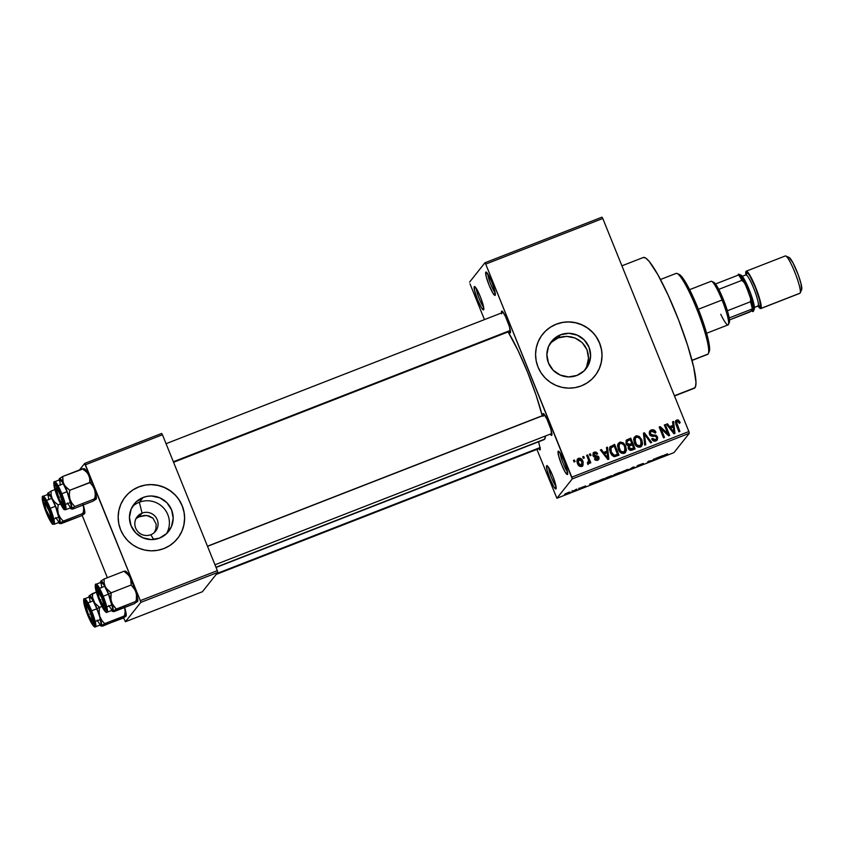 <?xml version="1.0" encoding="UTF-8"?>
<svg xmlns="http://www.w3.org/2000/svg" width="844" height="844" viewBox="0 0 844 844"><rect width="100%" height="100%" fill="white"/><g stroke="black" fill="none" stroke-linecap="round" stroke-linejoin="round"><path stroke-width="1.27" d="M560.173 452.996A10.856 1.583 -111.3 0 0 562.916 462.786A10.856 1.583 -111.3 0 0 567.527 471.849A10.856 1.583 68.7 0 1 562.916 462.786A10.856 1.583 68.7 0 1 560.173 452.996M558.169 451.234L560.458 453.46L564.151 461.162L567.084 469.834L567.527 474.391A12.533 1.825 68.7 0 1 561.534 464.464A12.533 1.825 68.7 0 1 558.169 451.234A12.533 1.825 68.7 0 1 558.591 451.16A12.533 1.825 68.7 0 1 564.541 462.153A12.533 1.825 68.7 0 1 567.601 474.265A12.533 1.825 68.7 0 1 567.527 474.391L565.227 472.165L561.534 464.464L558.612 455.792L558.169 451.234M487.821 273.91A10.856 1.583 -111.3 0 0 490.554 283.7A10.856 1.583 -111.3 0 0 495.164 292.762A10.856 1.583 68.7 0 1 490.554 283.7A10.856 1.583 68.7 0 1 487.821 273.91M485.817 272.148L488.106 274.374L491.799 282.075L494.721 290.747L495.164 295.305A12.533 1.825 68.7 0 1 489.182 285.377A12.533 1.825 68.7 0 1 485.817 272.148A12.533 1.825 68.7 0 1 486.239 272.084A12.533 1.825 68.7 0 1 492.189 283.067A12.533 1.825 68.7 0 1 495.238 295.178A12.533 1.825 68.7 0 1 495.164 295.305L492.875 293.079L489.182 285.377L486.26 276.705L485.817 272.148M476.301 288.405A10.856 1.583 -111.3 0 0 479.044 298.196A10.856 1.583 -111.3 0 0 483.654 307.258A10.856 1.583 68.7 0 1 479.044 298.196A10.856 1.583 68.7 0 1 476.301 288.405M474.296 286.643L476.586 288.87L480.278 296.582L483.211 305.243L483.654 309.801A12.533 1.825 68.7 0 1 477.662 299.873A12.533 1.825 68.7 0 1 474.296 286.643A12.533 1.825 68.7 0 1 474.718 286.58A12.533 1.825 68.7 0 1 480.669 297.563A12.533 1.825 68.7 0 1 483.728 309.674A12.533 1.825 68.7 0 1 483.654 309.801L481.354 307.575L477.662 299.873L474.739 291.201L474.296 286.643M548.663 467.492A10.856 1.583 -111.3 0 0 551.396 477.282A10.856 1.583 -111.3 0 0 556.006 486.344A10.856 1.583 68.7 0 1 551.396 477.282A10.856 1.583 68.7 0 1 548.663 467.492M546.648 465.73L548.948 467.956L552.641 475.668L555.563 484.329L556.006 488.887A12.533 1.825 68.7 0 1 550.024 478.959A12.533 1.825 68.7 0 1 546.648 465.73A12.533 1.825 68.7 0 1 547.081 465.666A12.533 1.825 68.7 0 1 553.031 476.649A12.533 1.825 68.7 0 1 556.08 488.76A12.533 1.825 68.7 0 1 556.006 488.887L553.706 486.661L550.024 478.959L547.091 470.287L546.648 465.73M550.932 342.453L558.032 337.948L560.532 334.794A21.986 21.68 -141.5 0 1 585.958 368.786A21.986 21.68 -141.5 0 1 576.948 375.432L568.571 376.909L560.216 375.063L553.158 370.189L548.473 363.015L546.87 354.638L548.6 346.335L553.4 339.362L560.532 334.794L568.909 333.317L577.264 335.163L584.322 340.037L589.006 347.211L590.61 355.588L588.88 363.891L584.08 370.864L576.948 375.432A21.986 21.68 -141.5 0 1 551.522 341.44A21.986 21.68 -141.5 0 1 560.532 334.794L558.032 337.948L550.383 343.012M594.883 375.928A33.422 32.948 38.5 0 0 594.904 375.897A33.422 32.948 38.5 0 0 556.27 324.233L556.333 324.149A33.422 32.948 -141.5 0 1 594.978 375.812A33.422 32.948 -141.5 0 1 581.284 385.898L575.038 387.649L568.55 388.145L562.072 387.364L555.848 385.349L550.13 382.163L545.119 377.933L541.025 372.826L538.008 367.034L536.162 360.778L535.571 354.301L536.267 347.855L538.208 341.683L541.321 336.017L545.498 331.091L550.562 327.082L556.333 324.149L562.589 322.397L569.078 321.902L575.555 322.682L581.769 324.697L587.498 327.883L592.499 332.114L596.592 337.231L599.62 343.023L601.456 349.279L602.046 355.746L601.35 362.192L599.419 368.364L596.297 374.029L592.129 378.956L587.055 382.965L581.284 385.898A33.422 32.948 -141.5 0 1 542.639 334.235A33.422 32.948 -141.5 0 1 556.333 324.149L556.27 324.233A33.422 32.948 38.5 0 0 542.576 334.329A33.422 32.948 38.5 0 0 542.555 334.351M501.684 313.841L501.473 311.668L502.433 311.394L505.45 316.416L509.438 326.691L510.356 332.779A11.7 1.699 68.7 0 1 508.816 331.629L510.356 332.779A11.7 1.699 68.7 0 0 510.43 332.663L510.43 332.663A11.7 1.699 68.7 0 0 507.582 321.353A11.7 1.699 68.7 0 0 502.022 311.098A11.7 1.699 68.7 0 0 501.631 311.162A11.7 1.699 68.7 0 0 501.536 312.945M543.103 416.345L543.04 413.676L544.032 414.109L543.367 413.581L546.87 418.919L550.858 429.206L551.776 435.282A11.7 1.699 68.7 0 1 550.235 434.143L551.776 435.282A11.7 1.699 68.7 0 0 551.849 435.166A11.7 1.699 68.7 0 0 549.001 423.867A11.7 1.699 68.7 0 0 543.441 413.613A11.7 1.699 68.7 0 0 543.04 413.676A11.7 1.699 68.7 0 0 542.956 415.459M538.62 441.76L540.35 449.367L539.865 449.968L538.651 448.723M656.41 437.087L656.801 437.814L657.603 437.213L657.339 439.872L655.271 441.159L653.33 440.884L651.642 438.891L652.57 438.374L653.678 439.692L655.355 439.724L656.505 438.764L656.368 436.981L655.303 436.148L651.157 436.084L649.163 432.993L650.65 430.24L654.1 430.092L655.967 432.339L655.039 432.856L653.678 431.316L651.906 431.168L650.439 432.276L650.524 434.09L651.811 435.008L655.978 435.209L657.487 436.928L650.429 433.879L650.64 431.959L651.663 431.252L655.039 432.856L655.967 432.339C655.028 430.155 653.456 429.353 651.241 429.955L650.545 430.83C652.76 430.24 654.332 431.031 655.26 433.215M674.504 395.984L694.264 388.282A70.179 10.212 -111.3 0 0 694.981 387.734L674.409 395.752L694.981 387.734A70.179 10.212 -111.3 0 0 677.215 316.416A70.179 10.212 -111.3 0 0 643.297 257.504L621.912 265.828M215.98 567.263L544.612 439.186A63.5 9.242 -111.3 0 0 545.488 435.989L544.612 439.186L215.98 567.263M542.259 415.723A63.5 9.242 -111.3 0 0 508.088 331.914L517.963 350.355L527.542 372.172L536.109 395.256L542.354 416.103M139.165 516.781L146.571 515.42L152.954 518.153L156.161 524.071L155.94 528.819L154.431 532.469L155.94 528.819L156.161 524.071L152.954 518.153L148.934 515.895L144.092 515.41L137.962 517.224L135.842 518.627L139.165 516.781L142.087 513.11A11.7 11.531 38.5 0 0 135.673 528.122A11.7 11.531 38.5 0 0 150.823 534.727L153.692 539.495L150.823 534.727A11.7 11.531 -141.5 0 1 137.298 516.644A11.7 11.531 -141.5 0 1 142.087 513.11L138.374 517.045M140.199 516.338L140.769 516.127M132.371 506.643A21.986 21.68 -141.5 0 1 139.323 502.243L142.087 513.11A11.7 11.531 -141.5 0 1 155.612 531.192A11.7 11.531 -141.5 0 1 150.823 534.727A11.7 11.531 38.5 0 0 157.237 519.714A11.7 11.531 38.5 0 0 142.087 513.11L139.323 502.243A21.986 21.68 38.5 0 0 132.371 506.632M143.111 497.475L139.323 502.243L143.111 497.475L147.225 496.325L151.487 495.998L159.843 497.844L166.901 502.718L171.585 509.892L173.189 518.269L171.459 526.572L166.658 533.535L159.527 538.113A21.986 21.68 -141.5 0 1 134.101 504.111A21.986 21.68 -141.5 0 1 168.789 504.923A21.986 21.68 -141.5 0 1 159.527 538.113L151.139 539.59L142.784 537.744L135.736 532.87L131.052 525.696L129.448 517.319L131.179 509.016L135.979 502.043L143.111 497.475M177.462 538.609A33.422 32.948 38.5 0 0 177.483 538.577A33.422 32.948 38.5 0 0 138.838 486.914L138.912 486.83A33.422 32.948 -141.5 0 1 177.556 538.493A33.422 32.948 -141.5 0 1 163.863 548.579L157.617 550.33L151.129 550.826L144.64 550.045L138.427 548.03L132.708 544.844L127.697 540.614L123.604 535.507L120.586 529.716L118.74 523.459L118.149 516.982L118.846 510.536L120.787 504.364L123.899 498.698L128.077 493.772L133.141 489.763L138.912 486.83L145.157 485.078L151.656 484.583L158.134 485.363L164.348 487.378L170.066 490.564L175.077 494.795L179.171 499.901L182.198 505.704L184.034 511.949L184.625 518.427L183.929 524.873L181.987 531.045L178.875 536.71L174.697 541.637L169.633 545.646L163.863 548.579A33.422 32.948 -141.5 0 1 125.218 496.916A33.422 32.948 -141.5 0 1 138.912 486.83L138.838 486.914A33.422 32.948 38.5 0 0 125.155 497.01A33.422 32.948 38.5 0 0 125.134 497.032M485.722 264.109L571.799 477.155L688.862 431.537L602.785 218.49L485.722 264.109L484.92 262.779L601.983 217.161L602.785 218.49L601.983 217.161L484.92 262.779L469.57 282.118L484.92 262.779L485.722 264.109L572.253 478.917L689.316 433.299L673.955 452.627L556.892 498.255L572.253 478.917L571.799 477.155L688.862 431.537L602.785 218.49L485.722 264.109M583.331 458.366L582.708 456.826L583.689 456.446L584.312 457.986L583.331 458.366L584.312 457.986L583.689 456.446L582.708 456.826L583.331 458.366M588.69 463.746L589.302 461.9L588.606 462.776L589.302 461.9L589.808 463.156L590.789 462.776L587.614 454.916L586.844 455.823L587.614 454.916L586.633 455.296L588.279 459.368L586.633 455.296L587.614 454.916L590.789 462.776L589.808 463.156L589.302 461.9L588.922 463.62L587.593 463.694L587.424 462.459L588.753 461.499L588.279 459.368L588.743 461.046L587.424 462.459L587.593 463.694L589.028 463.504M590.051 455.749L589.428 454.209L590.41 453.819L591.032 455.37L590.051 455.749L591.032 455.37L590.41 453.819L589.428 454.209L590.051 455.749M592.921 455.623L593.374 452.7L595.02 451.962L596.508 452.363L597.679 453.755L596.75 454.272L594.798 453.26L593.817 455.043L598.354 456.34L599.113 458.113L598.734 459.452L597.141 460.423L595.305 460.064L594.419 458.925L595.336 458.397L597.109 459.168L597.89 457.543L594.165 457.068L592.921 455.623L597.985 457.722L597.109 459.168L595.336 458.397L594.419 458.925L597.594 460.286L598.67 459.537L598.902 457.184L593.817 455.043L594.651 453.312L596.75 454.272L597.679 453.755L594.26 452.162L593.564 453.038L596.022 453.407L593.564 453.038L594.26 452.162L593.153 452.943L592.921 455.623M606.92 451.118L606.467 447.563L607.501 447.162L608.883 459.136L607.849 459.537L600.358 449.947L601.382 449.546L603.534 452.447L606.92 451.118L603.534 452.447L601.382 449.546L600.358 449.947L607.849 459.537L608.883 459.136L607.501 447.162L606.467 447.563L606.92 451.118L606.224 452.004L606.92 451.118M618.061 443.701L620.203 442.077L623.262 442.815L625.52 445.674L626.459 450.147L625.436 452.511L623.758 453.46L621.49 453.186L619.654 451.719L617.523 446.043L618.072 443.68L619.76 442.224L617.618 444.967L618.219 449.23C619.253 452.289 621.268 453.65 624.233 453.312L625.626 452.3L625.721 446.149L623.262 442.815L622.64 443.754M634.16 437.424L636.756 435.726L639.362 436.548L641.83 439.872L642.558 443.87L641.545 446.233L639.857 447.183L637.969 447.067L635.754 445.442L633.622 439.777L634.171 437.403L635.87 435.947L633.728 438.69L634.319 442.952C635.363 446.012 637.368 447.373 640.332 447.035L641.725 446.022L641.83 439.872L639.362 436.548L638.739 437.477M675.516 421.167L676.73 420.017L678.143 419.953L680.211 422.559L679.293 423.087L677.563 421.219L676.487 422.148L679.916 431.453L678.935 431.833L675.358 422L676.73 420.017L675.791 420.692L675.97 424.5L678.935 431.833L679.916 431.453L676.477 422.527L677.194 421.304L679.293 423.087L680.211 422.559L678.576 420.185L677.88 421.061L679.515 423.435M673.016 425.365L672.562 421.81L673.586 421.409L674.968 433.373L673.945 433.774L666.443 424.194L667.477 423.793L669.63 426.684L673.016 425.365L669.63 426.684L667.477 423.793L666.443 424.194L673.945 433.774L674.968 433.373L673.586 421.409L672.562 421.81L673.016 425.365L672.32 426.241L673.016 425.365M667.836 433.658L664.344 425.007L665.325 424.627L669.693 435.43L668.648 435.842L661.01 428.784L664.513 437.456L663.532 437.836L659.164 427.032L660.219 426.621L667.836 433.658L660.219 426.621L659.164 427.032L663.532 437.836L664.513 437.456L661.01 428.784L668.648 435.842L669.693 435.43L665.325 424.627L664.344 425.007L667.836 433.658L667.182 434.491L667.836 433.658M644.721 445.168L643.434 433.162L644.394 432.782L651.663 442.456L650.65 442.857L644.478 434.206L645.744 444.767L644.721 445.168L645.744 444.767L644.478 434.206L650.65 442.857L651.663 442.456L644.394 432.782L643.434 433.162L644.721 445.168M626.005 443.627L626.29 440.146L630.742 438.11L635.11 448.913L629.793 450.147L628.147 448.101L628.411 445.759L626.005 443.627L628.411 445.759L628.263 448.428C629.054 450.137 630.32 450.696 632.061 450.095L635.11 448.913L630.742 438.11L627.008 440.167L630.742 438.11L630.046 438.986L634.192 449.272L630.046 438.986L626.164 440.304L626.005 443.627M610.265 452.405L609.495 449.346L609.864 447.035L614.632 444.377L619 455.19L613.831 456.551L611.879 455.18L610.265 452.405L614.622 456.667L619 455.19L614.632 444.377L611.067 446.381L614.632 444.377L613.936 445.263L618.093 455.538L613.936 445.263L610.138 446.613L610.265 452.405M580.588 459.727L578.91 458.999L577.18 459.537L578.52 458.292L577.486 459.041L577.465 463.504L576.885 461.235L577.37 459.199L578.699 458.229L580.324 458.281L583.151 461.995L582.951 465.54L581.463 466.542L579.701 466.299L577.465 463.504C578.203 465.74 579.659 466.711 581.811 466.437L582.845 465.688L582.898 461.299C582.17 459.031 580.704 458.028 578.52 458.292L577.823 459.168L580.514 459.663M574.089 461.974L573.466 460.423L574.447 460.043L575.07 461.584L574.089 461.974L575.07 461.584L574.447 460.043L573.466 460.423L574.089 461.974M470.013 283.879L484.456 319.602L470.013 283.879M536.9 449.409L556.892 498.255L572.253 478.917L689.316 433.299L688.862 431.537L689.316 433.299L673.955 452.627L556.892 498.255L536.9 449.409M571.905 491.039L572.886 490.659L571.905 491.039M578.625 488.423L579.606 488.032L578.625 488.423M595.664 481.776L589.555 484.161L592.488 484.076L596.687 481.375L589.555 484.161L592.488 484.076L595.664 481.776M604.62 478.812L607.775 478.137L611.446 475.742L604.905 478.559L608.25 477.947L612.259 475.731L604.557 478.981M620.73 472.545L623.874 471.859L627.757 469.422L621.416 472.007L620.867 472.767L623.642 471.954L628.347 469.507L620.656 472.703M637.104 465.92L641.345 464.506L636.851 466.489L639.435 465.793L642.527 464.2L638.011 465.361L643.297 463.419L637.22 465.814L641.524 464.601L636.851 466.489L639.72 465.688L642.516 464.2L638.307 465.382L643.371 463.504L637.083 465.993M661.759 456.024L655.64 458.408L658.584 458.324L662.783 455.623L655.64 458.408L658.584 458.324L661.759 456.024M667.456 453.861L663.985 455.264L662.54 456.773L667.741 454.009L663.373 455.728L662.54 456.773L663.521 456.393L664.671 455.074L667.741 454.009M653.541 459.22L652.57 460.455L648.361 461.246L647.137 462.776L649.099 461.162L653.298 460.381L654.522 458.841L653.541 459.22L652.57 460.455L648.361 461.246L647.137 462.776L649.099 461.162L653.298 460.381L654.522 458.841L653.541 459.22M632.631 467.376L628.326 470.108L633.021 467.344L635.268 467.407L633.591 466.996L628.326 470.108L633.021 467.344L635.268 467.407L632.631 467.376M613.282 475.71L618.715 473.853L618.483 473.294L618.715 473.853L619.939 472.323L613.599 475.066L614.601 474.972L613.514 475.773L618.715 473.853L619.939 472.323L613.261 475.763M596.634 481.935L602.616 480.13L602.384 479.571L602.616 480.13L603.829 478.59L596.634 481.935L602.616 480.13L603.829 478.59L596.56 482.124M580.872 487.779L585.641 485.922L580.851 487.832M575.83 489.509L572.876 491.408L575.924 490.248L576.811 489.13L574.943 490.628L576.811 489.13L575.83 489.509M564.594 494.278L570.111 492.052L564.541 494.415M82.163 515.315L107.378 577.729L82.163 515.315M123.572 617.829L125.418 621.733L140.779 602.405L217.794 572.39L202.433 591.718L125.418 621.733L140.779 602.405L140.326 600.643L217.341 570.628L162.449 434.765L85.434 464.78L140.326 600.643L84.632 463.462L161.647 433.447L162.449 434.765L161.647 433.447L84.632 463.462L79.484 469.939L84.632 463.462L85.434 464.78L162.449 434.765L217.341 570.628L140.326 600.643L140.779 602.405L217.794 572.39L217.341 570.628L217.794 572.39L202.433 591.718L125.418 621.733L123.572 617.829M178.801 536.795L181.924 531.14L183.865 524.968L184.551 518.511M183.971 512.044L182.125 505.788L179.097 499.996M175.003 494.879L170.003 490.659L164.285 487.473L158.06 485.448L151.582 484.667M145.094 485.163L138.838 486.914L133.078 489.847M166.468 533.724A21.986 21.68 38.5 0 0 139.323 502.243A21.986 21.68 -141.5 0 1 166.468 533.724M216.064 567.474L543.969 439.682A63.5 9.242 -111.3 0 0 544.612 439.186L543.852 439.724M643.423 257.462L645.839 258.158L649.131 261.355L657.824 274.627L668.184 295.242L678.639 320.066L687.596 345.323L693.684 367.161L695.973 382.258L695.572 386.52L694.127 388.324M587.983 362.593L586.622 366.739L588.511 358.289L587.983 362.593M588.184 353.931L588.511 358.289L586.991 349.775L588.184 353.931M584.955 345.934L586.991 349.775L582.191 342.632L584.955 345.934M578.826 339.963L582.191 342.632L574.996 337.99L578.826 339.963M570.861 336.798L574.996 337.99L566.524 336.376L570.861 336.798M562.199 336.767L566.524 336.376L558.032 337.948L562.199 336.767M596.223 374.114L599.346 368.459L601.287 362.287L601.972 355.841M601.392 349.363L599.546 343.107L596.518 337.315M592.425 332.209L587.424 327.978L581.706 324.792L575.481 322.767L569.004 321.997M562.515 322.492L556.27 324.233L550.499 327.177M584.502 370.548L586.622 366.739M665.81 454.547L666.749 454.41M663.3 455.834L663.521 456.393L663.3 455.834M657.286 458.081L657.55 458.725L657.286 458.081M660.071 457.121L657.339 458.186L660.071 457.121M653.077 459.811L653.298 460.381L653.077 459.811M647.897 461.837L648.118 462.396L647.897 461.837M633.971 467.091L634.255 467.798L633.971 467.091M628.305 469.58L627.757 469.422M627.324 469.95L624.011 471.68L621.595 471.901L627.324 469.95L624.75 471.385L621.975 471.912L627.261 469.549M614.432 474.56L618.768 472.777L614.527 474.761M613.556 475.119L614.601 474.972M618.241 473.6L614.263 475.341L618.241 473.6M612.195 475.847L611.657 475.699M611.225 476.227L607.902 477.957L605.496 478.179L608.851 476.628L611.225 476.227L608.999 477.514L605.876 478.189L611.161 475.816M602.711 479.16L601.772 480.331L597.499 481.291L602.669 479.054L601.772 480.331L597.552 481.734L602.711 479.16M591.201 483.834L591.454 484.477L591.211 483.834M593.976 482.873L591.254 483.939L593.976 482.873M575.692 489.678L575.924 490.248L575.692 489.678M573.751 491.102L575.049 490.364L573.751 491.102M569.078 492.527L565.491 493.656L569.078 492.527L567.147 493.571L565.891 493.624L569.035 492.179M676.498 422.179L677.194 421.304M676.477 422.527L675.77 423.403L676.223 424.912L676.92 424.026L676.223 424.912L679.009 431.801L675.844 423.793L676.73 421.641M678.576 420.185L676.73 420.017L676.033 420.892L677.88 421.061L678.576 420.185M679.378 423.108L677.669 420.934L675.474 421.198M672.636 422.38L673.586 421.409L672.89 422.285L674.208 433.668L672.636 422.38M666.802 424.637L667.477 423.793L666.802 424.637M669.007 427.465L669.63 426.684L669.007 427.465M669.049 427.518L672.32 426.241L669.049 427.518M673.196 426.758L673.934 432.476L673.428 433.12L673.934 432.476L672.478 430.472L671.919 431.189L672.478 430.472L670.474 427.824L669.872 428.573L673.196 426.758L670.474 427.824L673.934 432.476L673.196 426.758M664.555 425.534L665.325 424.627L664.629 425.503L668.786 435.789L664.555 425.534M660.314 429.67L661.01 428.784L660.314 429.67L663.606 437.804L660.314 429.67M659.375 427.549L660.219 426.621L659.523 427.497L660.968 428.836L659.375 427.549M649.943 435.166L649.954 432.814L649.922 435.135M649.732 434.755L652.992 435.842L653.689 434.966L652.992 435.842L655.44 436.169M649.479 431.442L651.241 429.955L649.785 430.967L649.458 434.28L651.979 436.274L655.746 436.285L656.495 437.266L656.315 439.07L654.459 440.673L652.982 440.568L651.863 439.249L654.659 440.6L655.355 439.724L652.57 438.374L651.642 438.891C652.496 440.832 653.921 441.528 655.894 440.969L657.202 440.051L657.487 436.928L656.801 440.462L656.537 437.276M654.659 440.6L656.315 439.07M655.113 432.877L652.718 430.683L649.416 431.495M654.933 432.55L654.522 431.938M657.054 439.608L657.086 438.996M656.199 436.802L654.733 435.894L650.26 435.525M654.733 435.894L654.153 435.82M652.053 435.905L651.114 435.894M643.497 433.742L644.394 432.782L643.698 433.668L644.288 434.46L643.497 433.742M643.782 435.093L644.478 434.206L643.782 435.093L644.046 436.96L644.742 436.084L644.046 436.96L644.985 445.062L643.782 435.093M640.438 439.365L641.134 440.747L641.83 439.872L641.134 440.747L641.345 446.434M639.362 436.548L635.87 435.947L635.163 436.823L638.665 437.424L639.362 436.548M641.873 443.554L640.132 438.912M638.94 437.635L636.524 436.591L634.371 437.255M641.208 446.655L641.894 444.123M640.09 445.991L638.286 446.814L636.323 446.065M635.585 445.242L634.15 442.013L634.519 439.038M636.028 445.748L636.714 444.883L636.028 445.748L639.119 446.655L639.815 445.78L636.714 444.883L635.31 442.604L635.374 437.941L636.376 437.203C638.591 436.949 640.079 437.962 640.839 440.241L640.881 445.01L639.119 446.655L640.881 445.01M635.374 437.941L634.667 438.817L634.614 443.48L635.31 442.604L634.614 443.48L635.342 444.883M626.902 445.041L629.17 445.168L631.797 443.543L629.867 444.292L626.976 443.237L627.229 441.096L630.268 439.756L631.797 443.543L628.326 445.432M627.451 445.379L626.185 443.838L626.533 441.971L626.554 444.64M628.474 448.755L628.791 446.898L628.474 448.755L629.181 447.869L628.474 448.755L631.206 449.578L631.913 448.691L631.206 449.578L632.916 448.913L633.612 448.027L631.913 448.691L629.181 447.869L629.487 446.022L632.314 444.799L633.612 448.027L632.916 448.913L630.025 449.926L628.558 448.945M628.58 447.109L629.487 446.022L629.086 447.637L630.31 449.019L633.612 448.027L632.314 444.799L629.487 446.022M626.976 443.237L626.28 444.113L626.976 443.237L628.59 444.588L631.797 443.543L630.268 439.756L627.229 441.096L626.976 443.237M626.375 442.151L627.229 441.096M627.493 441.444L626.533 441.971M624.328 445.643L625.024 447.025L625.721 446.149L625.024 447.025L625.235 452.711M623.262 442.815L619.76 442.224L619.063 443.1L622.566 443.701L623.262 442.815M625.763 449.831L624.032 445.189M622.84 443.912L620.424 442.868L618.262 443.533M625.098 452.933L625.794 450.401M623.99 452.268L622.186 453.091L620.224 452.342M619.485 451.519L618.04 448.291L618.409 445.315M619.929 452.025L620.614 451.16L619.929 452.025L623.02 452.933L623.716 452.046L620.614 451.16L619.211 448.881L619.264 444.208L620.277 443.48C622.482 443.227 623.969 444.239 624.739 446.518L624.771 451.287L623.02 452.933L624.771 451.287M619.264 444.208L618.568 445.094L618.515 449.757L619.211 448.881L618.515 449.757L619.232 451.16M612.238 455.549L615.076 455.865L617.513 454.304L614.295 455.317L611.246 452.046L611.003 447.626L614.168 446.022L617.513 454.304L616.816 455.19L613.029 456.055M611.288 454.42L609.948 450.844L610.296 448.512M610.993 447.637L610.792 450.675L612.554 454.315L614.485 455.317L617.513 454.304L614.168 446.022L610.307 448.502L609.874 450.126L610.571 449.251L609.874 450.126L610.55 452.922L611.246 452.046L610.55 452.922L611.246 454.346M606.541 448.143L607.501 447.162L606.794 448.048L608.113 459.431L606.541 448.143M600.706 450.401L601.382 449.546L600.706 450.401M602.911 453.228L603.534 452.447L602.911 453.228M602.954 453.281L606.224 452.004L602.954 453.281M607.1 452.511L607.838 458.239L607.332 458.872L607.838 458.239L606.382 456.235L605.823 456.942L606.382 456.235L604.378 453.576L603.776 454.325L607.1 452.511L604.378 453.576L607.838 458.239L607.1 452.511M593.954 454.188L594.651 453.312M593.121 455.918L593.817 455.043L593.121 455.918L593.659 456.53L595.505 455.718L594.809 456.593L598.206 458.06L598.902 457.184L598.259 459.927L598.28 458.281L597.267 456.899L593.216 456.108M597.288 458.598L596.413 460.054L597.109 459.168L596.413 460.054L594.63 459.284L595.336 458.397L594.725 459.421M597.985 457.722L597.109 459.168M597.183 459.516L596.624 459.959M596.413 460.054L594.946 459.727M589.639 454.726L590.41 453.819L589.713 454.705L590.125 455.718L589.639 454.726M586.918 455.792L589.882 463.124L586.918 455.792M588.553 463.82L588.606 462.776L587.994 464.633M587.519 463.166L588.184 462.322L587.519 463.166M588.743 461.046L588.184 462.322M587.487 463.208L588.046 461.921L587.92 462.807M582.919 457.342L583.689 456.446L582.993 457.321L583.404 458.345L582.919 457.342M581.421 460.676L582.202 462.174L582.898 461.299L582.202 462.174L582.455 466.067M582.254 466.426L582.645 463.588L581.105 460.254M582.582 465.772L582.74 465.055M579.132 465.951L580.683 466.183L581.949 464.886L581.389 465.297L578.414 463.05L578.952 459.421L581.917 461.689L581.389 465.297L580.44 466.257L578.794 465.677M578.456 465.287L577.929 464.4M578.256 460.307L577.718 463.926L578.414 463.05L577.549 463.451L577.655 460.761M581.537 465.234L582.36 463.662L581.706 461.214L580.429 459.611L578.952 459.421L578.045 460.571L578.414 463.05L579.902 465.118L581.505 465.244M577.718 463.926L578.267 465.012M580.683 466.183L581.389 465.297M577.686 460.718L578.952 459.421M573.677 460.951L574.447 460.043L573.751 460.919L574.163 461.942L573.677 460.951M636.714 444.883L639.815 445.78L641.493 443.311L640.163 438.901L637.473 437.044L635.437 437.846L634.73 439.597L636.714 444.883M620.614 451.16L623.516 452.12L625.393 449.588L624.064 445.178L621.374 443.322L619.612 443.86L618.631 445.875L620.614 451.16M692.027 360.451L707.662 354.364A43.445 6.319 -111.3 0 0 708.105 354.026A43.445 6.319 68.7 0 1 707.103 354.417M675.664 273.751A43.445 6.319 68.7 0 1 677.141 273.509A43.445 6.319 68.7 0 1 697.777 311.594A43.445 6.319 68.7 0 1 708.359 353.583A43.445 6.319 68.7 0 1 708.105 354.026L691.985 360.304L708.105 354.026A43.445 6.319 -111.3 0 0 697.102 309.875A43.445 6.319 -111.3 0 0 676.107 273.403L660.483 279.501M678.977 274.363L680.686 275.524L685.486 282.107L697.788 307.796L707.536 336.693L709.498 346.842L709.013 351.885M708.359 353.583L709.266 351.463A41.778 6.077 -111.3 0 0 699.085 311.077A41.778 6.077 -111.3 0 0 679.251 274.458L677.141 273.509M106.418 588.542L105.321 586.802A16.268 2.363 68.7 0 1 108.581 594.028L111.165 592.794L107.8 590.104L105.321 586.802L104.15 583.004L104.118 578.995L124.121 571.198L128.868 575.45L130.714 579.047L131.168 584.997L111.165 592.794L106.418 588.542M99.497 600.105L96.775 592.013L96.353 587.762L98.495 589.84L101.945 597.024A11.7 1.699 68.7 0 1 105.162 609.252A11.7 1.699 68.7 0 1 99.497 600.105A11.7 1.699 68.7 0 1 96.754 587.698A11.7 1.699 68.7 0 1 101.945 597.024L104.677 605.116L105.089 609.368L102.947 607.29L99.497 600.105M108.697 605.528L112.083 610.18L112.674 608.25L108.454 594.187L103.221 596.233A15.034 2.194 -111.3 0 0 96.153 584.206A15.034 2.194 68.7 0 1 103.221 596.233L108.454 594.187A15.034 2.194 -111.3 0 0 101.428 582.149L96.184 584.196C95.098 583.531 94.961 585.419 95.762 589.882L99.254 600.422A14.031 2.047 68.7 0 1 95.488 585.599A14.031 2.047 68.7 0 1 102.187 596.719L103.221 596.233A15.034 2.194 68.7 0 1 107.104 612.216L112.347 610.18A15.034 2.194 -111.3 0 0 108.454 594.187L104.023 584.945L101.269 582.265M100.067 600.189L99.254 600.411L100.309 602.901L105.004 611.256L105.964 611.531L106.122 609.843L104.856 604.241L100.077 591.897L97.176 586.759L95.488 585.599L95.551 588.806L98.263 597.847L99.254 600.432L100.816 599.736M125.461 571.536L126.568 571.852L129.185 575.714L134.745 588.384L136.528 594.387L136.264 601.255L116.261 609.051L112.231 603.893L110.902 599.662L111.165 592.794L131.168 584.997L135.198 590.156L137.382 597.183L137.772 601.181L134.301 603.724L114.299 611.52L112.874 611.446L116.261 609.051L136.264 601.255L137.456 601.202L137.329 601.74M113.096 611.573L134.301 603.724L137.772 601.181M125.545 571.272L124.121 571.198L104.118 578.995L100.816 581.136L101.924 581.463L104.54 585.325L110.1 597.985L113.149 609.231L112.959 611.193L111.292 610.244M125.228 572.601L125.292 571.937M136.454 601.234L135.937 600.643M100.626 583.099L100.816 581.136A16.268 2.363 68.7 0 1 105.321 586.802L104.15 583.004L104.118 578.995L100.816 581.136A16.268 2.363 68.7 0 0 100.721 581.305A16.268 2.363 68.7 0 0 100.584 582.476M101.069 582.919L101.807 587.74M107.146 612.206A15.034 2.194 -111.3 0 0 103.221 596.233L102.187 596.719A14.031 2.047 68.7 0 1 105.964 611.531A14.031 2.047 68.7 0 1 99.254 600.411C103.316 609.621 105.943 613.556 107.104 612.216M112.874 611.446L112.959 611.193A16.268 2.363 68.7 0 1 112.4 611.278A16.268 2.363 68.7 0 1 111.503 610.507M111.387 601.825A16.268 2.363 68.7 0 1 112.959 611.193L116.261 609.051L113.36 605.77L111.387 601.825L110.733 597.404L111.165 592.794L108.581 594.028A16.268 2.363 68.7 0 1 111.387 601.825M137.699 601.424L137.677 601.466A16.268 2.363 -111.3 0 0 137.699 601.424A16.268 2.363 -111.3 0 0 136.032 592.224L136.696 596.645L136.264 601.255L137.688 601.329M136.032 592.224A16.268 2.363 -111.3 0 0 129.965 577.191L131.126 580.989L131.168 584.997L134.069 588.279L136.032 592.224M125.313 571.145L124.121 571.198L127.486 573.888L129.965 577.191A16.268 2.363 -111.3 0 0 126.009 571.441L125.45 571.188M98.421 589.713L97.925 590.821A8.356 1.213 68.7 0 1 102.324 599.356A8.356 1.213 68.7 0 1 103.559 606.33A8.356 1.213 68.7 0 1 103.527 606.319L99.096 597.7L97.661 590.8L101.776 597.911L103.633 603.597L103.527 606.319A8.356 1.213 68.7 0 1 99.56 598.923A8.356 1.213 68.7 0 1 97.556 590.927A8.356 1.213 68.7 0 1 97.925 590.821L98.421 589.713M103.59 606.34L105.089 607.026M544.675 414.942L207.529 546.332L544.675 414.942M62.54 503.256L63.5 503.615L62.54 503.256L59.998 494.521L57.561 489.562L56.147 488.412A8.356 1.213 68.7 0 1 59.681 493.751A8.356 1.213 68.7 0 1 62.54 503.256A8.356 1.213 68.7 0 1 62.139 503.815A8.356 1.213 68.7 0 1 58.468 497.232A8.356 1.213 68.7 0 1 56.073 488.855A8.356 1.213 68.7 0 1 56.137 488.423L59.238 499.047L61.549 503.267L62.277 503.847L62.54 503.256M173.358 461.763L510.367 330.415L173.358 461.763M93.325 620.72L92.376 620.351A8.356 1.213 68.7 0 1 91.975 620.92A8.356 1.213 68.7 0 1 88.293 614.326A8.356 1.213 68.7 0 1 85.898 605.95L88.441 614.685L92.101 620.952L92.154 618.652L89.833 611.615L86.89 605.939L86.172 605.359L85.898 605.95A8.356 1.213 68.7 0 1 85.972 605.517A8.356 1.213 68.7 0 1 89.506 610.856A8.356 1.213 68.7 0 1 92.376 620.351L93.325 620.72M540.192 447.52L216.897 573.509L540.192 447.52M44.922 502.897L45.418 501.79L44.922 502.897L49.342 511.517L50.851 516.739L50.524 518.395A8.356 1.213 68.7 0 1 46.557 511A8.356 1.213 68.7 0 1 44.553 503.003A8.356 1.213 68.7 0 1 44.922 502.897A8.356 1.213 68.7 0 1 49.311 511.432A8.356 1.213 68.7 0 1 50.556 518.406A8.356 1.213 68.7 0 1 50.524 518.395L46.093 509.776L44.584 504.543L44.922 502.897M50.587 518.416L52.085 519.102M713.043 282.413L715.501 283.974A21.722 3.165 -111.3 0 0 713.781 282.297L711.671 281.337A23.389 3.408 68.7 0 1 722.053 300.01L723.413 299.62A21.722 3.165 -111.3 0 0 718.75 289.365A21.722 3.165 -111.3 0 0 715.501 283.974A21.722 3.165 68.7 0 1 718.75 289.365L727.391 310.761A21.722 3.165 -111.3 0 0 723.413 299.62L722.053 300.01A23.389 3.408 -111.3 0 0 711.112 281.284L689.622 289.661M698.368 309.242L722.053 300.01L698.368 309.242M706.607 333.253L728.108 324.877A23.389 3.408 -111.3 0 0 722.053 300.01A23.389 3.408 68.7 0 1 728.477 324.455L729.385 322.334A21.722 3.165 -111.3 0 0 729.216 317.945L729.564 320.973L728.857 322.756M728.477 324.455A23.389 3.408 68.7 0 1 720.744 314.295M738.996 274.237A20.056 2.922 68.7 0 0 738.31 274.353L738.046 275.218A20.056 2.922 68.7 0 1 738.31 274.353L740.737 276.009L746.391 286.675L752.563 304.114L750.706 297.858L750.495 301.751A21.722 3.165 -111.3 0 1 752.32 308.936L753.492 308.809A20.056 2.922 -111.3 0 0 750.706 297.858L744.724 283.056L741.855 280.366A21.722 3.165 -111.3 0 0 738.606 274.975L739.766 274.838L740.789 276.083L744.724 283.056A20.056 2.922 -111.3 0 0 739.766 274.838L738.606 274.975A21.722 3.165 68.7 0 1 741.855 280.366L718.75 289.365L741.855 280.366L744.724 283.056L750.706 297.858L750.495 301.751A21.722 3.165 68.7 0 1 752.32 308.936L729.216 317.945A21.722 3.165 -111.3 0 0 727.391 310.761A21.722 3.165 68.7 0 1 729.216 317.945L752.32 308.936L753.492 308.809L749.905 311.985L729.511 319.929L751.814 310.908L753.281 311.404L752.563 304.114L753.492 308.809L751.814 310.908A20.056 2.922 68.7 0 0 753.281 311.404A20.056 2.922 68.7 0 0 753.397 311.204L754.304 309.073A18.378 2.68 -111.3 0 0 749.831 291.307A18.378 2.68 -111.3 0 0 741.095 275.197L738.996 274.237A20.056 2.922 68.7 0 1 748.512 291.813A20.056 2.922 68.7 0 1 753.397 311.204M738.606 274.975L715.501 283.974L738.606 274.975M750.495 301.751L727.391 310.761L750.495 301.751M785.131 256.101A20.056 2.922 68.7 0 1 785.817 255.996A20.056 2.922 68.7 0 1 795.343 273.572A20.056 2.922 68.7 0 1 800.217 292.952A20.056 2.922 68.7 0 1 800.101 293.153A20.056 2.922 -111.3 0 0 795.027 272.781A20.056 2.922 -111.3 0 0 785.342 255.943L746.212 271.188A20.056 2.922 68.7 0 1 755.907 288.026A20.056 2.922 68.7 0 1 760.982 308.398L800.101 293.153L760.982 308.398A20.056 2.922 68.7 0 1 760.782 308.556A20.056 2.922 68.7 0 1 758.06 306.034L760.423 308.556L761.246 307.532L758.292 294.524L751.076 277.391L748.438 273.002L746.012 271.346A20.056 2.922 68.7 0 1 746.212 271.188M800.217 292.952L801.673 289.545A17.376 2.532 -111.3 0 0 797.443 272.749A17.376 2.532 -111.3 0 0 789.193 257.515L785.817 255.996M758.64 305.802L758.017 306.045A16.711 2.437 -111.3 0 0 758.197 305.908L754.441 307.374L758.197 305.908A1.667 1.646 -141.5 0 1 760.36 306.857L758.134 305.338M746.423 275.112L746.634 272.897A1.667 1.646 -141.5 0 1 746.412 274.511A1.667 1.646 38.5 0 0 746.634 272.897L747.889 273.256L749.999 276.157L755.412 287.456L759.706 300.169L760.36 306.857A1.667 1.646 38.5 0 0 758.197 305.908A16.711 2.437 -111.3 0 0 753.966 288.933A16.711 2.437 -111.3 0 0 745.885 274.901L742.309 276.304M760.782 308.556L799.901 293.311A20.056 2.922 -111.3 0 0 800.101 293.153A20.056 2.922 68.7 0 1 799.648 293.332M745.927 274.891A20.056 2.922 68.7 0 1 746.012 271.346L745.927 274.891M801.568 289.724L800.956 283.405L798.129 274.553L792.991 262.843L789.077 257.473M754.198 309.263L753.544 302.574L750.559 293.216L745.115 280.83L740.979 275.144M746.634 272.897A18.378 2.68 68.7 0 1 755.412 287.456A18.378 2.68 68.7 0 1 760.36 306.857M758.197 305.908A16.711 2.437 -111.3 0 0 754.093 289.27A16.711 2.437 -111.3 0 0 745.99 274.88M83.894 468.642L62.699 476.491L82.701 468.694L87.449 472.935L91.806 481.913A16.268 2.363 -111.3 0 0 88.546 474.687L85.149 469.348L82.701 468.694L86.077 471.374L88.546 474.687L89.717 478.474L89.759 482.483L92.65 485.764L94.623 489.71A16.268 2.363 -111.3 0 0 91.806 481.913L89.759 482.483L92.65 485.764L94.623 489.71L95.277 494.141L94.844 498.751L74.842 506.548L71.94 503.267L69.978 499.31L69.314 494.89L69.746 490.28L64.999 486.028L63.152 482.441L62.699 476.491L59.396 478.622L60.504 478.949L62.372 481.513L67.161 491.514L70.959 502.771L71.54 508.679L74.842 506.548L94.844 498.751L96.184 499.078L92.882 501.22L72.879 509.016L92.882 501.22L95.91 499.226M58.088 497.591A11.7 1.699 68.7 0 1 55.335 485.184A11.7 1.699 68.7 0 1 60.525 494.521L63.616 504.184L63.353 506.959L58.964 499.669L54.997 487.927L54.944 485.247L56.358 486.218L60.525 494.521A11.7 1.699 68.7 0 1 63.743 506.748A11.7 1.699 68.7 0 1 58.088 497.591L58.088 497.591M65.726 509.692A15.034 2.194 -111.3 0 0 61.802 493.719L60.768 494.204A14.031 2.047 68.7 0 1 64.545 509.027A14.031 2.047 68.7 0 1 57.846 497.897L59.396 497.221M65.695 509.702L70.928 507.666A15.034 2.194 -111.3 0 0 67.035 491.672L61.802 493.719A15.034 2.194 68.7 0 1 65.695 509.702C63.965 508.225 65.568 514.682 57.835 497.918L61.971 506.527L64.545 509.027L64.482 505.809L62.667 499.31L56.643 485.585L54.449 482.979L53.9 484.783L57.846 497.897A14.031 2.047 68.7 0 1 54.069 483.084A14.031 2.047 68.7 0 1 60.768 494.204L67.035 491.672L62.604 482.43L59.85 479.761M84.031 468.673L84.59 468.937A16.268 2.363 -111.3 0 1 88.546 474.687L89.717 478.474L89.759 482.483L69.746 490.28L91.806 481.913L95.161 491.503L96.353 498.667M71.677 509.069L72.879 509.016L69.873 507.74M95.077 498.751L94.517 498.129M83.809 470.087L83.872 469.433M59.207 480.584L59.396 478.622A16.268 2.363 68.7 0 1 63.901 484.287A16.268 2.363 68.7 0 1 69.978 499.31L69.314 494.89L69.746 490.28L66.381 487.6L63.901 484.287L62.741 480.5L62.699 476.491L59.396 478.622A16.268 2.363 68.7 0 0 59.302 478.791L59.323 478.748M67.277 503.013L70.664 507.666L71.255 505.735L67.035 491.672A15.034 2.194 -111.3 0 0 60.008 479.645L54.765 481.681A15.034 2.194 68.7 0 1 61.802 493.719A15.034 2.194 -111.3 0 0 54.733 481.702M59.66 480.415L60.388 485.226M58.647 497.675L57.846 497.918M59.164 479.972A16.268 2.363 68.7 0 1 59.302 478.791M71.455 508.943L71.54 508.679A16.268 2.363 68.7 0 1 70.98 508.774A16.268 2.363 68.7 0 1 70.084 507.993M72.689 507.793L74.842 506.548L71.94 503.267L69.978 499.31A16.268 2.363 68.7 0 1 71.54 508.679L72.689 507.793M96.279 498.909L96.258 498.952A16.268 2.363 -111.3 0 0 96.279 498.909A16.268 2.363 -111.3 0 0 94.623 489.71L95.277 494.141L94.844 498.751L96.269 498.825M94.834 603.133L93.737 601.382A16.268 2.363 68.7 0 1 96.997 608.608L99.581 607.374L94.834 603.133L92.566 597.594L92.523 593.585L96.343 592.098L89.221 595.727L90.888 596.666L93.737 601.382L99.803 616.415L99.138 611.984L99.581 607.374L94.834 603.133M87.913 614.696L85.181 606.604L84.769 602.342L86.911 604.42L90.361 611.615A11.7 1.699 68.7 0 1 93.568 623.843A11.7 1.699 68.7 0 1 87.913 614.696A11.7 1.699 68.7 0 1 85.17 602.278A11.7 1.699 68.7 0 1 90.361 611.615L93.083 619.707L93.505 623.959L91.363 621.88L87.913 614.696M88.483 614.77L87.681 615.023A14.031 2.047 68.7 0 1 83.894 600.189A14.031 2.047 68.7 0 1 90.603 611.309L91.627 610.813A15.034 2.194 -111.3 0 0 84.558 598.797M97.113 620.118L99.887 624.349L100.911 624.644L101.111 623.99L99.719 616.827L96.87 608.777L91.627 610.813L96.87 608.777A15.034 2.194 -111.3 0 0 89.833 596.74L84.6 598.776A15.034 2.194 68.7 0 1 91.627 610.813L90.603 611.309A14.031 2.047 68.7 0 1 94.38 626.121A14.031 2.047 68.7 0 1 87.67 615.002L93.42 625.837L94.38 626.121L94.56 625.509L93.874 621.015L88.483 606.488L85.592 601.35L83.894 600.189L84.389 605.285L86.679 612.438L87.67 615.012L89.232 614.316M101.955 606.456L99.581 607.374L101.955 606.456M126.189 615.772L124.448 606.804L125.112 611.235L124.68 615.846L104.667 623.642L101.776 620.361L99.803 616.415L101.407 622.693L101.364 625.784L104.667 623.642L124.68 615.846L126.104 615.92L125.587 616.563L102.704 626.111L99.708 624.834M101.512 626.164L122.718 618.314L125.745 616.32M124.901 615.846L124.353 615.234M89.042 597.689L89.221 595.727A16.268 2.363 68.7 0 1 93.737 601.382L92.566 597.594L92.523 593.585L89.221 595.727A16.268 2.363 68.7 0 0 89.126 595.885L89.126 595.885A16.268 2.363 68.7 0 0 89 597.067M95.562 626.786A15.034 2.194 -111.3 0 0 91.627 610.813A15.034 2.194 68.7 0 1 95.52 626.807L100.763 624.76A15.034 2.194 -111.3 0 0 96.87 608.777L92.439 599.525L89.686 596.856M89.485 597.51L90.213 602.321M101.28 626.037L101.364 625.784A16.268 2.363 68.7 0 1 100.816 625.868A16.268 2.363 68.7 0 1 99.919 625.087M99.803 616.415A16.268 2.363 68.7 0 1 101.364 625.784L104.667 623.642L101.776 620.361L99.803 616.415L99.138 611.984L99.581 607.374L96.997 608.608A16.268 2.363 68.7 0 1 99.803 616.415M126.094 616.036A16.268 2.363 -111.3 0 0 126.104 616.014A16.268 2.363 -111.3 0 0 124.659 607.48M126.104 615.92L124.68 615.846L125.112 611.235L124.448 606.804M46.494 512.181A11.7 1.699 68.7 0 1 43.751 499.775A11.7 1.699 68.7 0 1 48.941 509.101L52.033 518.775L51.758 521.539L47.369 514.26L43.413 502.507L43.35 499.838L44.764 500.798L48.941 509.101A11.7 1.699 68.7 0 1 52.149 521.328A11.7 1.699 68.7 0 1 46.494 512.181L46.494 512.181M55.693 517.604L59.08 522.257L59.671 520.326L55.451 506.263A15.034 2.194 -111.3 0 1 59.344 522.257L54.1 524.293A15.034 2.194 -111.3 0 0 50.218 508.31L49.184 508.795A14.031 2.047 68.7 0 1 52.961 523.607A14.031 2.047 68.7 0 1 46.251 512.487L52.001 523.333L52.571 523.723L53.14 523.006L52.465 518.511L48.14 506.305L42.865 497.559L42.548 500.882L46.251 512.487A14.031 2.047 68.7 0 1 42.474 497.675A14.031 2.047 68.7 0 1 49.184 508.795L50.218 508.31A15.034 2.194 68.7 0 1 54.1 524.293C52.381 522.805 53.984 529.272 46.251 512.498L42.759 501.958C41.957 497.496 42.094 495.607 43.181 496.272A15.034 2.194 68.7 0 1 50.218 508.31L55.451 506.263L50.218 508.31A15.034 2.194 -111.3 0 0 43.149 496.283M60.093 523.649L81.298 515.8L61.295 523.596L59.861 523.523L63.247 521.128L60.357 517.847L58.384 513.901L57.73 509.481L58.162 504.87L54.786 502.18L52.317 498.878L51.146 495.08L51.104 491.071L47.813 493.212L48.92 493.54L51.537 497.401L57.097 510.061L60.135 521.307L59.956 523.269L58.289 522.32M54.923 489.583L51.104 491.071L54.923 489.583M60.536 503.942L58.162 504.87L60.536 503.942M84.769 513.257L83.028 504.301L83.693 508.721L83.261 513.331L63.247 521.128L83.261 513.331L84.6 513.669L81.298 515.8L84.326 513.817M83.482 513.342L82.934 512.719M47.623 495.175L47.813 493.212A16.268 2.363 68.7 0 1 52.317 498.878A16.268 2.363 68.7 0 1 58.384 513.901L57.73 509.481L58.162 504.87L54.786 502.18L52.317 498.878L51.146 495.08L51.104 491.071L47.813 493.212A16.268 2.363 68.7 0 0 47.718 493.381L47.728 493.339M43.181 496.272L48.424 494.225A15.034 2.194 -111.3 0 1 55.451 506.263L51.02 497.021L48.266 494.341M48.066 494.995L48.804 499.817M47.581 494.552A16.268 2.363 68.7 0 1 47.718 493.381M59.861 523.523L59.956 523.269A16.268 2.363 68.7 0 1 59.396 523.354A16.268 2.363 68.7 0 1 58.5 522.584M61.106 522.383L63.247 521.128L60.357 517.847L58.384 513.901A16.268 2.363 68.7 0 1 59.956 523.269L61.106 522.383M84.695 513.5L84.674 513.542A16.268 2.363 -111.3 0 0 84.695 513.5A16.268 2.363 -111.3 0 0 83.24 504.976M84.685 513.405L83.261 513.331L83.693 508.721L83.028 504.301M650.64 431.959L649.933 432.835M597.847 458.682L597.151 459.558M588.521 462.069L587.825 462.945M112.041 604.916L106.808 606.952M104.761 586.232L99.529 588.268M112.4 611.278L112.969 611.541M105.669 607.279L103.559 606.33M214.988 564.794L551.87 433.499M207.476 546.205L544.591 414.815M98.463 588.806L97.556 590.927M57.044 486.292L56.137 488.423M503.172 312.312L166.057 443.691M63.342 483.717L58.109 485.764M510.451 330.996L173.569 462.28M70.632 502.402L65.389 504.448M64.249 504.775L62.139 503.815M94.074 621.87L91.975 620.92M540.287 448.09L216.201 574.395M100.457 619.496L95.224 621.543M93.178 600.822L87.945 602.859M86.879 603.386L85.972 605.517M45.46 500.882L44.553 503.003M46.526 500.344L51.758 498.308M53.805 519.028L59.038 516.992M52.655 519.355L50.556 518.406M745.885 274.901L746.529 274.353M758.017 306.045L754.441 307.438M54.765 481.681C53.689 481.017 53.541 482.916 54.343 487.368L57.835 497.918M70.98 508.774L71.55 509.027M84.6 598.776C83.514 598.111 83.377 600.01 84.178 604.473L87.66 615.012C91.732 624.212 94.349 628.147 95.52 626.807M100.816 625.868L101.385 626.121M59.396 523.354L59.966 523.618"/></g></svg>
